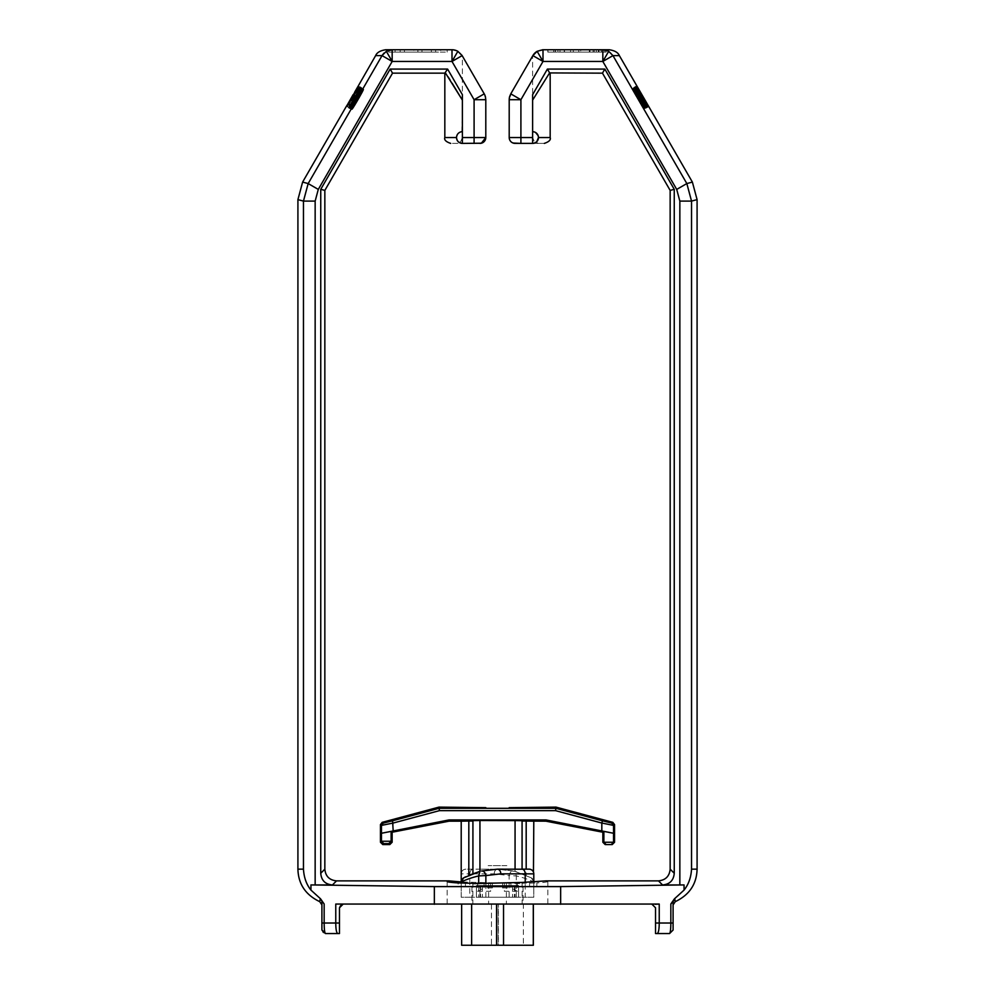 <?xml version="1.0" encoding="UTF-8"?>
<svg xmlns="http://www.w3.org/2000/svg" width="995" height="995" viewBox="0 0 995 995"><rect width="100%" height="100%" fill="white"/><g stroke="black" fill="none" stroke-linecap="round" stroke-linejoin="round"><path stroke-width="0.75" stroke-dasharray="4.97 3.73" d="M602.833 61.454L542.996 61.454L520.907 99.711L520.907 137.546L509.204 137.546L509.204 99.711L509.204 137.546L509.204 99.711L520.907 99.711L510.771 93.853L532.86 55.608L542.996 61.454L542.996 49.75L602.833 49.75L602.833 61.454L612.957 55.608L686.836 183.565L676.712 189.411L602.833 61.454L608.679 51.317L609.873 52.113M609.91 52.15L611.042 53.121M611.067 53.158L612.957 55.608L619.363 55.608M339.681 904.281L434.355 904.281L434.355 886.595L310.95 884.928L310.95 890.102C306.46 884.493 303.96 877.515 303.463 869.157L303.463 201.102L308.164 183.565L382.043 55.608L392.167 61.454L318.288 189.411L315.154 201.102L315.154 884.953L332.454 884.953C325.353 884.256 321.447 880.351 320.751 873.262L320.751 189.311L390.177 69.078L447.601 69.078L462.376 94.674L462.376 137.546L474.093 137.546L474.093 99.711L485.796 99.711A11.704 11.704 0 0 0 485.398 96.677L484.229 93.853L474.093 99.711L452.004 61.454L392.167 61.454L392.167 49.75L452.004 49.75L452.004 61.454L462.14 55.608M385.612 51.765L387.764 50.608M388.349 50.397L392.167 49.75L385.786 49.75M522.126 882.441L522.126 904.281L533.357 904.281L496.716 904.281L498.433 904.281L498.433 945.25L523.37 945.25L523.358 904.281L547.835 904.281L447.165 904.281L498.433 904.281M533.357 945.25L523.37 945.25M491.455 904.281L491.455 945.25L496.567 945.25M516.318 897.254L516.318 875.923L515.049 871.396L497.5 869.157L480.908 869.157L497.5 869.157L513.519 871.011C511.268 870.923 509.813 872.441 509.142 875.575L516.318 875.923C527.524 878.548 534.39 882.291 533.793 881.968L533.793 897.254L469.789 897.254L469.789 873.846L461.207 873.846A4.676 4.676 -90 0 1 465.896 869.157C463.123 869.344 461.568 870.911 461.207 873.846L461.207 881.968L522.076 883.635L522.076 886.719L536.852 886.719L536.852 882.951C546.976 882.291 550.073 881.595 546.143 880.873L547.835 881.471L547.835 904.281M536.852 886.719L522.076 886.719L522.076 883.286L536.852 882.951M518.569 885.55L518.569 897.254L476.431 897.254L518.569 897.254L515.062 897.254L518.569 897.254L518.569 885.55L518.569 897.254L518.569 885.55L476.431 885.55L476.431 897.254L515.062 897.254L476.431 897.254L476.431 885.55L518.569 885.55M461.879 131.713L462.376 100.109L462.376 131.688A5.858 5.858 0 0 0 456.531 137.546L458.272 141.713L462.376 143.392L479.938 143.392A5.858 5.858 0 0 0 485.796 137.546L485.796 99.711L485.796 137.546L484.391 141.352M604.649 49.75L548.046 49.75L555.446 49.75L555.446 52.088L606.117 52.088L606.117 49.75L606.353 52.088L598.729 52.088L598.729 49.75L606.117 49.75M577.1 49.75L553.68 49.75L577.1 49.75C601.863 49.75 601.863 49.75 577.1 49.75C601.863 49.75 601.863 49.75 577.1 49.75L577.088 49.75C552.337 49.75 552.337 49.75 577.1 49.75C552.337 49.75 552.337 49.75 577.1 49.75L560.011 49.75L577.1 49.75M598.331 49.75L598.331 52.088L547.822 52.088L547.822 49.75L548.046 52.088L573.431 52.088L573.431 49.75L580.744 49.75L580.744 52.088L573.431 52.088L573.431 49.75L555.446 49.75L555.446 52.088L547.822 52.088L547.822 49.75L548.046 52.088L593.119 52.088L570.57 52.088L578.791 52.088L570.57 52.088L570.57 49.75L578.791 49.75L570.57 49.75L570.57 52.088L577.1 52.088C601.863 52.088 601.863 52.088 577.1 52.088C601.863 52.088 601.863 52.088 577.1 52.088L600.507 52.088L600.507 49.75M606.117 49.8L606.117 52.088L598.729 52.088L598.729 49.75L580.744 49.75L580.744 52.088L599.027 52.088L577.088 52.088L606.353 52.088L606.353 49.8M417.9 52.088L417.9 49.75L435.623 49.75L431.357 49.75L431.357 52.088L435.623 52.088L397.813 52.088L440.735 52.088L440.723 49.75L421.992 49.75L421.992 52.088L437.987 52.088L421.992 52.088L421.992 49.75L431.357 49.75L400.177 49.75L400.177 52.088L447.165 52.088L388.635 52.088L417.9 52.088L388.635 52.088L417.9 52.088L400.177 52.088L400.177 49.75L447.165 49.75L392.167 49.75M593.119 52.088L593.119 49.75L589.326 49.75L593.119 49.75L593.119 52.088L564.513 52.088L564.513 49.75L564.513 52.088L577.1 52.088C552.337 52.088 552.337 52.088 577.1 52.088C552.337 52.088 552.337 52.088 577.1 52.088L589.326 52.088L589.326 49.75L589.326 52.088L593.119 52.088M498.433 945.25L496.716 945.25L498.284 945.25L498.284 904.281L496.567 904.281M461.643 904.281L461.717 945.25L491.455 945.25M434.355 904.281L655.319 904.281L652.024 904.281L655.531 907.788L655.531 933.546L657.285 933.546C658.541 932.725 659.188 929.206 659.237 923.012L670.841 923.012C670.792 929.243 670.369 932.75 669.573 933.546L657.285 933.546M655.245 904.281L652.024 904.281M465.424 882.951L465.424 886.719L472.923 886.719L472.923 883.635L472.923 886.719L458.148 886.719L458.148 882.951M671.637 902.303L684.05 890.102L684.05 884.928L560.645 886.595L560.645 904.281M673.093 923.012L670.841 923.012L670.841 903.995L671.613 902.353M659.237 904.057L659.237 923.012L655.531 923.012M434.355 886.595L560.645 886.595M323.089 932.663L325.427 933.546C324.631 932.75 324.208 929.243 324.159 923.012L335.763 923.012L335.763 904.057L339.755 904.281M310.95 890.102L320.564 898.833L324.159 903.995L324.159 923.012L321.907 923.012M342.976 904.281A3.507 3.507 0 0 0 339.469 907.788L339.469 933.546L325.427 933.546M670.157 190.406L674.249 189.311L674.249 873.262C673.553 880.351 669.647 884.256 662.546 884.953L679.846 884.953L679.846 201.102L676.712 189.411M684.05 884.928L679.846 884.953M315.154 884.953L310.95 884.928M465.424 886.719L458.148 886.719M477.575 882.602L477.575 891.271L490.622 891.271L490.622 883.05M529.576 882.951L529.576 886.719M517.425 882.602L517.425 891.271L504.378 891.271L504.378 883.05M672.831 901.93L673.093 904.903L673.093 901.681L673.093 904.903L673.093 901.681L670.841 903.995M675.269 901.657L674.436 898.833M670.07 932.725L669.573 933.546M339.469 923.012L335.763 923.012C335.812 929.206 336.459 932.725 337.715 933.546M320.564 898.833L319.731 901.657M321.907 904.903L321.907 901.681L321.907 904.903L321.907 901.681L321.907 904.903L321.907 901.681L320.29 898.734M324.159 903.995L321.932 901.681M492.376 882.826L492.376 887.888L490.622 891.271M484.092 882.54L484.092 887.888L492.376 887.888M477.575 891.271L484.092 887.888M469.789 897.254L461.207 897.254L461.207 882.951L461.207 897.254L478.682 897.254L478.682 883.722M502.624 883.112L502.624 887.888L504.378 891.271M510.908 882.54L510.908 887.888L502.624 887.888M485.858 883.672L485.858 897.254L525.211 897.254L525.211 882.316M517.425 891.271L510.908 887.888M321.907 930.026L322.803 932.365M533.793 881.968L531.367 877.864L515.062 871.396L531.367 877.864L533.793 881.968L533.793 897.254L525.211 897.254M485.858 897.254L478.682 897.254M480.908 869.157L472.923 869.17C471.07 869.506 470.038 871.06 469.789 873.846L494.192 873.846L509.142 875.575L509.142 897.254M320.751 189.311L324.843 190.406M522.076 869.207L522.076 820.626L526.181 821.037L526.181 875.289M550.173 73.157L549.601 72.896L532.623 100.109L532.623 137.546L532.623 94.674L547.399 69.078L604.823 69.078L674.249 189.311M602.472 73.157L604.823 69.078M522.076 821.037L515.062 820.502L515.062 871.396L513.519 871.011M476.431 885.55L476.431 897.254L476.431 885.55L515.062 885.55L476.431 885.55M472.923 869.157L465.896 869.157L472.923 869.157L472.923 821.037L472.923 873.61M390.177 69.078L392.527 73.157M465.585 876.831L468.72 875.326M494.192 873.846C494.353 871.073 495.46 869.518 497.5 869.157L514.092 869.157M673.093 904.156L673.093 901.681M679.846 201.102L691.537 201.102L686.836 183.565L692.383 182.085M697.085 199.622L691.537 201.102L691.537 869.157C691.04 877.528 688.54 884.505 684.05 890.102M549.601 72.896L547.399 69.078M532.623 100.109L532.623 131.688A5.858 5.858 0 0 1 538.469 137.546A5.858 5.858 0 0 1 532.623 143.392C547.922 143.392 547.922 143.392 532.623 143.392L520.907 143.392L520.907 137.546L532.623 137.546L532.623 131.688L536.827 133.479M461.207 881.968L463.633 877.864M529.104 869.157L531.939 870.115M532.735 870.899L533.457 872.093M444.827 73.157L447.601 69.078M462.376 100.109L462.376 94.674L462.376 100.109M452.153 83.257L450.051 79.898M448.136 76.889L445.399 72.896M472.923 869.207L472.923 820.626L515.062 820.502M509.714 139.934L509.204 137.546L532.623 137.546L509.204 137.546A5.858 5.858 0 0 0 515.062 143.392L538.469 143.392L534.327 141.688L532.623 137.546L532.623 143.392L536.815 141.626M511.928 91.863L509.204 99.711L510.771 93.853L532.623 56.018L510.771 93.853A11.704 11.704 0 0 0 509.602 96.677M542.511 49.762A11.704 11.704 0 0 0 537.151 51.317M518.333 80.769L532.623 56.018L532.623 137.546M599.04 49.75L599.04 52.088L599.04 49.75M609.214 49.75L602.833 49.75L606.353 50.297M636.477 92.037L638.28 95.022L636.477 92.037L634.449 93.207L636.253 96.192L638.28 95.022M636.663 91.926L638.467 94.911L636.663 91.926L634.623 93.107L636.427 96.092L640.382 93.804L638.355 94.973L645.394 108.169L647.981 106.676L639.922 92.921L647.981 106.676M645.966 107.261L634.611 87.361L645.966 107.261L643.927 108.443L643.367 107.609L645.407 106.44M534.191 131.9L535.633 132.534M537.399 134.176L538.071 135.419M538.457 137.235L538.183 135.718M449.081 821.173L448.956 819.942L546.044 819.942L545.919 821.173M461.207 821.173L472.923 821.037M444.827 137.546L456.531 137.546A5.858 5.858 0 0 0 462.376 143.392L479.938 143.392L462.376 143.392C447.029 143.392 447.029 143.392 462.376 143.392A5.858 5.858 0 0 1 456.531 137.546C456.892 133.977 458.844 132.024 462.376 131.688A5.858 5.858 0 0 0 456.531 137.546L457.986 133.678M458.26 133.392L461.195 131.813M357.901 93.978L350.066 108.43L361.384 88.518L357.901 93.978L359.941 95.147L360.7 93.866L358.673 92.697M355.464 96.017L349.133 107.895L360.364 87.921L355.464 96.017L357.491 97.187L358.697 95.01L356.658 93.841M351.496 100.632L355.115 95.246L352.255 101.067L360.215 87.261L356.608 92.659L359.469 86.826L351.496 100.632L353.524 101.801L357.827 95.085L355.787 93.916M354.556 94.923L358.772 87L356.844 89.339L347.18 106.776L354.556 94.923L356.583 96.092L354.344 99.973L352.317 98.803M356.857 93.381L348.399 107.472L357.255 93.605L354.606 92.075M353.113 94.662L355.364 95.968M375.637 55.608L382.341 55.111M452.004 49.75L457.849 51.317A11.704 11.704 120 0 1 461.891 55.198M462.376 143.392L462.376 56.018L476.667 80.769M485.796 99.711L484.229 93.853L485.796 99.711L485.796 137.546L474.093 137.546L474.093 143.392M533.27 143.367L535.136 142.82M536.778 141.663L538.469 137.546L550.173 137.546M509.863 140.245L510.845 141.613M511.169 141.912L515.062 143.392C545.77 143.392 545.77 143.392 515.062 143.392M604.798 49.75L604.798 52.088L600.507 52.088M604.798 52.088L601.39 52.088L601.39 49.75M601.39 52.088L598.331 52.088M638.205 95.06L636.178 96.241L634.362 93.256L636.402 92.087M638.392 94.96L636.352 96.129L634.549 93.144L636.576 91.975M637.982 94.04L641.763 101.067L643.79 99.898M641.763 101.067L645.867 107.895L647.894 106.726M645.867 107.895L642.459 102.385L644.486 101.216M642.459 102.385L645.531 108.094L647.558 106.925M645.531 108.094L647.471 106.975M645.432 108.144L641.663 101.117L643.69 99.948M641.663 101.117L637.472 94.338L639.499 93.169M637.472 94.338L639.586 93.12M637.559 94.289L640.967 99.798L642.994 98.629M640.967 99.798L637.894 94.09M643.367 107.609L642.832 106.776L644.86 105.607M642.832 106.776L642.049 105.495L644.076 104.326M642.049 105.495L641.29 104.214L643.317 103.045M641.29 104.214L640.295 102.485L642.322 101.316M640.295 102.485L639.312 100.756L641.34 99.587M639.312 100.756L638.591 99.438L640.618 98.269M638.591 99.438L638.168 98.53L640.208 97.361M638.168 98.53L637.36 97.274L639.399 96.105M637.36 97.274L636.589 96.005L640.631 93.667L638.678 94.799L636.987 91.739L638.952 90.607L636.912 91.776L638.678 94.799M636.589 96.005L635.569 94.276L637.608 93.107M635.569 94.276L635.071 93.418L637.111 92.249M635.071 93.418L634.101 91.689L636.128 90.508M634.101 91.689L633.156 89.923L635.196 88.754M633.156 89.923L632.721 89.028L634.748 87.858M632.721 89.028L634.997 87.709M632.969 88.891L633.529 89.712L635.556 88.543M633.529 89.712L634.586 91.403L636.613 90.234M634.586 91.403L635.594 93.12L637.621 91.95M635.594 93.12L637.546 91.988M635.519 93.169L634.748 91.888L636.775 90.719M634.748 91.888L634.201 91.055L636.228 89.873M634.201 91.055L635.904 89.488M633.877 90.669L635.842 89.525M633.815 90.694L636.016 89.998M633.989 91.179L634.437 92.062L636.464 90.893M634.437 92.062L635.158 93.381L637.186 92.199M635.158 93.381L635.656 94.239L637.683 93.07M635.656 94.239L636.676 95.943L638.703 94.774M636.676 95.943L637.21 96.789L639.238 95.619M637.21 96.789L637.795 97.597L639.822 96.428M637.795 97.597L639.885 96.391M637.857 97.56L638.852 99.289L640.879 98.119M638.852 99.289L640.817 98.157M638.79 99.326L640.979 98.642M638.952 99.811L639.399 100.694L641.427 99.525M639.399 100.694L640.37 102.448L642.397 101.266M640.37 102.448L641.365 104.164L643.392 102.995M641.365 104.164L641.875 105.022L643.902 103.853M641.875 105.022L642.409 105.868L644.437 104.699M642.409 105.868L644.71 105.109M642.683 106.278L645.046 105.495M643.006 106.664L645.133 105.445M643.106 106.614L644.959 104.972M642.932 106.142L644.748 104.525M642.708 105.694L642.248 104.811L644.275 103.642M642.248 104.811L641.763 103.94L643.79 102.771M641.763 103.94L643.864 102.721M641.837 103.89L642.571 105.196L644.598 104.027M642.571 105.196L643.292 106.515L645.32 105.333M643.292 106.515L643.74 107.398L645.767 106.229M643.74 107.398L644.175 108.293L646.203 107.124M479.938 869.207L479.938 820.502M392.142 832.23L391.122 831.397L381.458 833.275L448.956 819.942M546.044 819.942L613.529 833.263L603.878 831.397L602.858 832.23M354.394 100.01L356.434 101.179L358.673 97.299L356.633 96.129M358.673 97.299L359.941 95.147M360.7 93.866L361.745 92.174L359.717 90.993M361.745 92.174L362.566 90.918L360.526 89.749M362.566 90.918L363.424 89.687L361.384 88.518M363.424 89.687L361.77 88.157M363.797 89.326L361.658 88.667M363.685 89.836L363.051 91.192L361.011 90.023M363.051 91.192L362.367 92.535L360.339 91.353M362.367 92.535L361.409 94.276L359.382 93.107M361.409 94.276L360.688 95.582L358.66 94.413M360.688 95.582L359.469 97.759L357.441 96.59M359.469 97.759L357.23 101.639L355.19 100.47M357.23 101.639L355.961 103.778L353.921 102.609M355.961 103.778L355.19 105.06L353.163 103.89M355.19 105.06L354.145 106.763L352.118 105.594M354.145 106.763L353.337 108.02L351.31 106.851M353.337 108.02L352.479 109.251L350.451 108.082M352.479 109.251L350.066 108.43M352.093 109.612L350.178 107.92M352.205 109.102L352.852 107.734L350.812 106.564M352.852 107.734L353.524 106.403L351.496 105.234M353.524 106.403L354.481 104.662L352.454 103.48M354.481 104.662L355.203 103.343L353.175 102.174M355.203 103.343L356.434 101.179M354.593 97.821L356.633 98.99L354.805 97.361M356.832 98.542L357.491 97.187M358.697 95.01L359.444 93.717L357.404 92.547M359.444 93.717L360.725 91.577L358.697 90.408M360.725 91.577L361.546 90.334L359.506 89.152M361.546 90.334L362.404 89.102L360.364 87.921M362.404 89.102L360.75 87.572M362.765 88.729L360.862 87.635M362.889 88.804L360.725 88.132M362.752 89.301L362.118 90.657L360.09 89.488M362.118 90.657L361.434 91.988L359.406 90.819L361.434 91.988L360.24 94.177L358.2 93.008M360.24 94.177L359.493 95.47L357.454 94.301M359.493 95.47L358.2 97.597L356.173 96.428M358.2 97.597L357.367 98.841L355.327 97.672M357.367 98.841L355.041 98.082M357.068 99.251L354.829 98.53M356.869 99.711L356.185 101.042L354.158 99.861M356.185 101.042L355.227 102.783L353.2 101.614M355.227 102.783L354.481 104.089L352.454 102.908M354.481 104.089L353.2 106.216L351.16 105.047L353.213 106.229L352.379 107.472L350.352 106.303M352.379 107.472L351.521 108.704L349.494 107.535M351.521 108.704L349.133 107.895M351.16 109.064L349.183 107.348M351.21 108.517L351.857 107.161L349.817 105.992M351.857 107.161L352.528 105.831L350.501 104.662M352.528 105.831L353.735 103.654L351.708 102.473M353.735 103.654L354.481 102.361L352.454 101.179M354.481 102.361L355.526 100.657L353.486 99.488M355.526 100.657L356.334 99.4L354.307 98.231M355.115 95.246L357.143 96.415L353.66 101.888L351.633 100.706M361.197 91.279L359.17 90.11L358.101 92.933L360.128 94.115L361.62 90.955L357.304 98.231L360.128 94.115L358.076 92.921L360.103 94.102L361.969 91.727L359.705 96.167L357.802 95.072L361.496 87.995L359.469 86.826M361.496 87.995L359.605 86.901M361.633 88.082L358.635 93.828L356.608 92.659M358.635 93.828L362.118 88.356L360.09 87.187M362.118 88.356L358.188 86.092L360.215 87.261L356.732 93.294M362.255 88.431L357.951 95.159L355.924 93.99M357.951 95.159L354.282 102.236L352.255 101.067M354.282 102.236L352.118 100.992M354.145 102.162L357.143 96.415M356.508 91.44L358.536 92.622L357.814 93.928L355.787 92.759M357.814 93.928L356.583 96.092M354.344 99.973L353.076 102.124L351.048 100.955M353.076 102.124L352.305 103.405L350.277 102.236M352.305 103.405L351.272 105.109L349.245 103.928M351.272 105.109L350.451 106.353L348.424 105.184M350.451 106.353L349.593 107.584L347.566 106.415M349.593 107.584L347.18 106.776M349.22 107.945L347.305 106.266M349.332 107.435L349.966 106.079L347.939 104.91M349.966 106.079L350.65 104.749L348.623 103.567M350.65 104.749L351.596 102.995L349.568 101.826M351.596 102.995L352.329 101.689L350.302 100.52M352.329 101.689L353.548 99.512L351.521 98.343M353.548 99.512L355.787 95.632L353.76 94.463M355.787 95.632L357.056 93.493L355.028 92.324M357.056 93.493L357.827 92.212L355.8 91.043M357.827 92.212L358.872 90.508L356.844 89.339M358.872 90.508L359.68 89.251L357.653 88.082M359.68 89.251L360.538 88.02L358.511 86.851M360.538 88.02L358.897 86.503M360.924 87.672L358.772 87M360.812 88.182L360.165 89.538L358.138 88.368M360.165 89.538L359.493 90.868L357.454 89.699M359.493 90.868L358.536 92.622M355.14 95.831L353.2 94.712L355.613 96.105L350.501 104.089L355.227 95.893M348.399 107.472L356.633 93.244M509.204 137.546L510.261 140.892M511.878 142.459L512.985 143.019M638.852 94.687L637.173 91.627L639.126 90.508L637.098 91.677L638.778 94.736L640.817 93.555L638.778 94.736M645.394 108.169L645.942 107.846L644.275 105.943L646.178 104.836L644.151 106.005M644.698 105.694L646.738 104.525M644.275 105.943L639.176 96.229L641.079 95.134M639.176 96.229L637.484 93.182L639.412 92.062L637.385 93.231L638.355 94.973M637.484 93.182L636.987 92.324L638.914 91.204L636.887 92.373L637.385 93.231M636.987 92.324L635.967 90.607L637.87 89.5M635.967 90.607L634.909 88.916L636.564 87.958L634.524 89.14L635.469 90.893L637.496 89.724M634.909 88.916L634.35 88.082L636.128 87.062L634.089 88.232L634.524 89.14M635.469 90.893L636.439 92.635L638.479 91.453L636.526 92.585L635.805 91.279L637.745 90.159M635.805 91.279L635.357 90.383L637.26 89.276M635.357 90.383L637.024 88.841M635.183 89.911L637.273 88.704M635.245 89.873L637.596 89.09M635.569 90.259L636.116 91.092L638.143 89.923M636.116 91.092L636.887 92.373M638.529 92L636.551 93.144L636.016 92.299L638.044 91.13M636.016 92.299L642.036 103.206L644.076 102.037M642.036 103.206L642.583 104.04L644.611 102.871M642.583 104.04L636.551 93.144M634.76 91.304L644.81 108.505L646.85 107.336L644.909 108.455L633.206 88.169L635.133 87.062L633.106 88.232L634.76 91.304L636.788 90.135M636.75 94.749L638.778 93.58M635.096 91.677L637.036 90.557M633.715 91.901L643.777 109.102L645.805 107.933L643.864 109.052L632.161 88.779L634.101 87.659L632.061 88.829L633.715 91.901L635.743 90.732M635.705 95.358L637.745 94.177M634.064 92.286L635.992 91.167M361.981 88.281L360.488 90.868L361.16 91.254L351.073 109.015L362.777 88.742M360.488 90.868L358.461 89.699M361.16 91.254L359.257 90.159M350.949 108.94L349.046 107.846M360.874 92.821L358.847 91.639M361.77 91.615L359.742 90.445M361.969 91.727L360.215 90.707M361.807 92.212L359.979 91.154L362.018 92.324L362.914 90.545L360.887 89.376L362.317 90.197L361.235 91.876L359.406 90.819M361.384 93.107L359.506 92.025M360.675 94.425L358.785 93.343M359.705 96.167L355.974 102.634L354.071 101.54L356.098 102.721L359.842 96.241L357.802 95.072M355.974 102.634L354.954 104.351L353.051 103.256M354.954 104.351L354.158 105.619L352.28 104.537M354.158 105.619L353.598 106.44L351.757 105.383L353.797 106.564L354.829 104.861L352.802 103.691M353.598 106.44L351.496 105.806M353.262 106.826L351.024 105.532M353.063 106.714L353.648 105.321L351.621 104.152M353.648 105.321L354.369 104.015L352.342 102.846L354.245 103.94L352.342 102.846L351.558 104.114L353.586 105.283L356.397 100.01L353.586 105.283M354.245 103.94L353.014 106.117L351.185 105.06M353.014 106.117L352.106 107.895L350.675 107.062L352.703 108.231L353.797 106.564M352.106 107.895L351.695 108.803L350.091 107.87L352.118 109.052L352.703 108.231M354.829 104.861L356.098 102.721M359.842 96.241L361.061 94.077L359.033 92.908M361.061 94.077L362.018 92.324M362.914 90.545L363.324 89.637L361.297 88.456L362.914 89.388L362.317 90.197M361.235 91.876L359.966 94.027M357.255 93.605L355.227 92.435M438.969 807.119L439.429 810.651L393.174 823.039L392.565 820.788L383.199 823.126L381.471 825.39L393.174 823.039L393.174 830.788M380.438 824.594L381.471 825.39L381.458 841.223L391.122 841.235L391.122 831.397M392.142 842.243L391.122 841.235L388.821 843.598L383.759 843.598L381.458 841.223L380.438 842.243M601.826 830.788L601.826 823.039L613.529 825.39L611.801 823.126L602.435 820.788L601.826 823.039L555.571 810.651L556.031 807.119M603.878 831.397L603.878 842.243L604.749 844.083M611.241 844.581L612.709 844.034L613.542 842.243L613.529 825.39L614.562 824.594M358.536 97.796L353.337 107.448L362.416 91.988L358.536 97.796L356.496 96.615L358.013 94.04L360.053 95.221M355.65 96.129L350.464 105.781L359.543 90.321L355.65 96.129L353.623 94.96L355.14 92.386L357.168 93.555M404.443 52.088L395.065 52.088L395.077 49.75L413.808 49.75L413.808 52.088L413.808 49.75L404.443 49.75L404.443 52.088L404.443 49.75M605.184 844.357L606.179 844.581L605.196 844.581M355.315 103.418L353.287 102.236L354.755 99.637L356.782 100.806M354.755 99.637L356.496 96.615M358.013 94.04L359.605 91.503L361.633 92.684M359.605 91.503L360.165 90.682L362.192 91.851M360.165 90.682L362.553 91.49M360.526 90.321L362.416 91.988M360.389 90.806L359.954 91.714L361.981 92.883M359.954 91.714L358.548 94.351L360.576 95.52M358.548 94.351L357.081 96.95L359.108 98.119M357.081 96.95L355.327 99.973L357.367 101.142M355.327 99.973L353.822 102.547L355.849 103.716M353.822 102.547L352.23 105.084L354.27 106.254M352.23 105.084L351.67 105.905L353.698 107.087M351.67 105.905L353.337 107.448M351.31 106.278L353.474 106.95M351.446 105.781L351.882 104.885L353.909 106.055M351.882 104.885L353.287 102.236M352.752 106.527L350.713 105.358L352.404 106.913M350.377 105.744L352.317 106.863M350.29 105.694L352.479 106.378M350.451 105.209L351.111 103.866L353.138 105.035M351.111 103.866L351.807 102.535L353.847 103.716M351.807 102.535L352.317 101.677L354.344 102.846M352.317 101.677L353.101 100.408L355.128 101.577M353.101 100.408L353.934 99.164L355.974 100.333M353.934 99.164L356.31 99.96M354.27 98.791L356.397 100.01M354.369 98.841L356.235 100.495M354.208 99.326L353.548 100.669L355.576 101.838M353.548 100.669L352.839 101.987L354.867 103.157M352.839 101.987L352.342 102.846M351.558 104.114L350.713 105.358M359.506 89.724L361.533 90.893M359.593 89.774L361.62 90.955M359.431 90.259L361.459 91.428M359.021 91.179L361.061 92.348M358.101 92.933L357.342 94.239L359.382 95.408M357.342 94.239L356.285 95.918L358.312 97.087M356.285 95.918L355.7 96.726L357.727 97.908M355.7 96.726L357.392 98.281M355.364 97.112L357.304 98.231M355.277 97.062L357.466 97.746M355.426 96.577L355.837 95.669L357.877 96.838M355.837 95.669L356.77 93.903L358.797 95.072M356.77 93.903L357.516 92.61L359.543 93.779M357.516 92.61L358.586 90.918L360.613 92.087M358.586 90.918L359.17 90.11M352.441 101.751L350.402 100.582L351.882 97.983L353.909 99.152M351.882 97.983L353.623 94.96M355.14 92.386L356.72 89.848L358.747 91.018M356.72 89.848L357.292 89.015L359.319 90.197M357.292 89.015L359.68 89.824M357.653 88.654L359.543 90.321M357.503 89.152L357.081 90.047L359.108 91.217M357.081 90.047L355.675 92.684L357.702 93.866M355.675 92.684L354.195 95.296L356.235 96.465M354.195 95.296L352.454 98.306L354.481 99.488M352.454 98.306L350.937 100.881L352.964 102.062M350.937 100.881L349.357 103.418L351.384 104.599M349.357 103.418L348.785 104.251L350.825 105.42M348.785 104.251L350.464 105.781M348.437 104.612L350.601 105.296M348.573 104.114L348.996 103.219L351.036 104.388M348.996 103.219L350.402 100.582M435.623 49.75L435.623 52.088L435.623 49.75M578.791 49.75L594.189 49.75L578.791 49.75L578.791 52.088L589.973 52.088L589.973 49.75L589.973 52.088L594.189 52.088L594.189 49.75L594.189 52.088L589.973 52.088L589.973 49.75L589.973 52.088L578.791 52.088L578.791 49.75M506.865 865.65L488.135 865.65L506.865 865.65M348.623 103.007L350.501 104.089M573.294 52.088L564.513 52.088L573.294 52.088L573.294 49.75L573.294 52.088L564.227 52.088L564.227 49.75L564.227 52.088L560.011 52.088L560.011 49.75L560.011 52.088L564.227 52.088L564.227 49.75L564.227 52.088L573.294 52.088M392.167 61.454L386.321 51.317M523.072 886.719L523.072 904.281M472.874 882.441L472.874 904.281L471.642 904.281M471.928 886.719L471.928 904.281M658.466 880.873L662.546 884.953M332.454 884.953L336.534 880.873M506.393 883.61L506.393 904.281M488.607 883.61L488.607 904.281M674.249 873.262L670.157 869.17M324.843 869.17L320.751 873.262M479.938 897.254L479.938 885.55L479.938 897.254M515.062 885.55L515.062 897.254L515.062 885.55M514.452 885.55L514.452 897.254M482.426 885.55L482.426 897.254M480.548 885.55L480.548 897.254M512.574 885.55L512.574 897.254M297.915 199.622L303.463 201.102L315.154 201.102M302.617 182.085L308.164 183.565L318.288 189.411M691.537 869.157L697.085 869.157M303.463 869.157L297.915 869.157M555.571 810.651L439.429 810.651M485.796 137.546L462.376 137.546L485.796 137.546M468.819 821.037L468.819 869.157M614.562 842.243L602.858 842.243M392.565 820.788L439.131 808.301L555.869 808.301L602.435 820.788M389.804 844.581L388.821 843.598M612.821 822.343L611.801 823.126M383.199 823.126L382.179 822.343M431.357 49.75L431.357 52.088M382.776 844.581L383.759 843.598M553.693 52.088L553.693 49.75M555.135 52.088L555.135 49.75L555.135 52.088M388.635 52.088L388.635 49.75M596.303 52.088L596.303 49.75M447.165 881.471L447.165 904.281M515.049 871.396L516.567 871.807M532.611 878.859L531.293 877.826M447.165 52.088L447.165 49.75M462.376 137.546L460.673 141.688L456.531 143.392M557.896 52.088L557.896 49.75"/><path stroke-width="1.49" d="M386.321 51.317L382.043 55.608L392.167 61.454L386.321 51.317L392.167 49.75L388.635 49.75M472.923 883.635L522.126 882.441L546.143 880.873L658.466 880.873C665.568 880.165 669.461 876.272 670.157 869.17L674.249 873.262C673.64 880.438 669.735 884.344 662.546 884.953L679.846 884.953L679.846 201.102L676.712 189.411L686.836 183.565L612.957 55.608L602.833 61.454L602.833 49.75L542.996 49.75L542.996 61.454L532.86 55.608L510.771 93.853L520.907 99.711L509.204 99.711L509.204 137.546L532.623 137.546L532.623 94.674L547.399 69.078L604.823 69.078L602.472 73.157L549.576 72.921M676.712 189.411L602.833 61.454L542.996 61.454L537.151 51.317A11.704 11.704 60 0 0 532.86 55.608L537.151 51.317L542.996 49.75A11.704 11.704 0 0 0 542.511 49.762M607.97 50.944L602.833 49.75L609.214 49.75C614.686 50.546 618.069 52.499 619.363 55.608L692.383 182.085L697.085 199.622L697.085 869.157C696.687 884.07 689.411 894.903 675.269 901.657L673.093 904.903M461.891 55.198A11.704 11.704 120 0 1 462.14 55.608L484.229 93.853L462.14 55.608L452.004 61.454L452.004 49.75L392.167 49.75L392.167 61.454L318.288 189.411L315.154 201.102L315.154 884.953L332.454 884.953C325.265 884.344 321.36 880.438 320.751 873.262L324.843 869.17C325.539 876.272 329.432 880.165 336.534 880.873L448.857 880.873L461.207 881.931L463.633 877.864L465.585 876.831M462.14 55.608L457.849 51.317A11.704 11.704 -60 0 0 452.004 49.75M657.285 933.546L655.531 933.546L655.531 923.012L659.237 923.012C659.188 929.206 658.541 932.725 657.285 933.546L669.573 933.546C670.369 932.75 670.792 929.243 670.841 923.012L659.237 923.012L659.237 904.057L335.763 904.057L335.763 923.024M560.645 904.281L560.645 886.595L434.355 886.595L434.355 904.281M462.376 131.688A5.858 5.858 0 0 0 456.531 137.546C456.655 140.942 458.608 142.882 462.376 143.392C447.029 143.392 447.029 143.392 462.376 143.392L481.381 143.218L485.796 137.546L485.796 99.711L474.093 99.711L484.229 93.853L462.376 56.018L476.667 80.769M605.47 49.75L606.353 49.8M503.545 904.281L503.545 945.25L533.357 945.25L533.357 904.281M472.923 883.286L458.148 882.951C448.024 882.291 444.927 881.595 448.857 880.873L447.165 881.471M652.024 904.281L655.531 907.788L655.531 923.012M335.763 923.012L324.159 923.012C324.208 929.243 324.631 932.75 325.427 933.546L337.715 933.546C336.459 932.725 335.812 929.206 335.763 923.012L339.469 923.012L339.469 907.788L342.976 904.281M324.159 903.995L320.29 898.734L319.731 901.657L321.907 904.903L321.907 930.026L321.907 923.012L324.159 923.012L324.159 903.995L320.564 898.833L310.95 890.102L310.95 884.928L434.355 886.595M659.237 904.057L655.245 904.281M560.645 886.595L684.05 884.928L684.05 890.102L674.436 898.833L670.841 903.995L670.841 923.012L673.093 923.012L673.093 930.026L673.093 904.156M503.545 945.25L471.63 945.25L471.642 904.281M310.95 884.928L315.154 884.953M679.846 884.953L684.05 884.928M471.63 945.25L461.643 945.25L461.643 904.281M674.709 898.734L673.093 901.681L674.709 898.734L675.269 901.657M321.907 930.026L324.917 932.663M339.469 923.012L339.469 933.546L337.715 933.546M673.093 923.012L673.093 901.681L670.841 903.995M478.682 883.722L478.682 875.923L479.951 871.396L479.938 820.502L522.076 820.626L522.076 869.207L497.5 869.157L481.48 871.011C483.732 870.923 485.187 872.441 485.858 875.575L478.682 875.923C467.476 878.548 460.61 882.291 461.207 881.968L461.207 821.173L449.081 821.173L392.142 832.23L392.142 842.243L389.804 844.581L382.776 844.581L380.438 842.243L380.438 824.594L382.179 822.343L438.969 807.119L485.821 807.654M673.093 930.026L669.573 933.546L673.093 930.026M670.157 869.17L670.157 190.406L602.472 73.157M324.843 190.406L320.751 189.311L390.177 69.078L447.601 69.078L444.827 73.157L392.527 73.157L324.843 190.406L324.843 869.17M674.249 873.262L674.249 189.311L670.157 190.406M320.751 189.311L320.751 873.262M468.72 875.326L479.938 871.396L463.633 877.864M533.793 881.931L533.793 873.846L533.793 881.931M674.249 189.311L604.823 69.078M447.601 69.078L462.376 94.674L462.376 137.546L474.093 137.546L474.093 99.711L452.004 61.454L457.849 51.317M392.527 73.157L390.177 69.078M525.211 882.316L525.211 873.846L500.808 873.846C500.647 871.073 499.54 869.518 497.5 869.157L481.48 871.011M529.104 869.157L522.076 869.157L529.104 869.157A4.676 4.676 90 0 1 533.793 873.846L525.211 873.846A4.676 3.308 90 0 0 522.076 869.17M321.907 923.012L321.907 901.681M531.939 870.115L532.735 870.899M533.457 872.093L533.793 821.173L533.071 821.111M445.399 72.896L462.376 100.109L452.153 83.257M450.051 79.898L448.136 76.889M547.399 69.078L549.601 72.896L532.623 100.109M534.191 131.9L532.623 131.688A5.858 5.858 90 0 1 538.469 137.546A5.858 5.858 90 0 1 532.623 143.392C547.922 143.392 547.922 143.392 532.623 143.392L515.062 143.392A5.858 5.858 0 0 1 509.204 137.546M692.383 182.085L686.836 183.565L691.537 201.102L679.846 201.102M684.05 890.102C688.54 884.493 691.04 877.515 691.537 869.157L691.537 201.102L697.085 199.622M315.154 201.102L303.463 201.102L303.463 869.157C303.96 877.528 306.46 884.505 310.95 890.102M319.731 901.657C305.589 894.903 298.313 884.07 297.915 869.157L297.915 199.622L303.463 201.102L308.164 183.565L318.288 189.411M472.923 873.61L472.923 820.626L479.938 820.502M509.602 96.677L509.204 99.711A11.704 11.704 0 0 1 509.602 96.677L510.771 93.853M511.928 91.863L518.333 80.769M606.353 50.297L607.87 50.894M535.633 132.534L538.183 135.718M538.071 135.419L538.457 137.235M537.399 134.176L536.827 133.479M550.173 73.157L550.173 137.546L538.469 137.546L536.815 141.626M602.858 832.23L603.878 831.397L603.878 842.243L606.179 844.581L611.241 844.581L605.196 844.581L602.858 842.243L602.858 832.23L545.919 821.173L522.076 821.037M461.195 131.813L461.879 131.713M353.337 94.786L354.829 92.199M354.693 92.125L358.188 86.092L353.735 95.022L346.372 106.303L302.617 182.085L308.164 183.565L382.043 55.608L375.637 55.608C376.931 52.499 380.314 50.546 385.786 49.75L392.167 49.75M358.188 86.092L375.637 55.608M346.471 106.365L353.113 94.662L348.623 103.007M382.341 55.111L384.02 53.071M512.985 143.019L520.907 143.392L520.907 99.711L542.996 61.454M619.363 55.608L612.957 55.608L608.679 51.317L602.833 61.454M639.126 90.508L640.892 93.518L639.2 90.458M638.952 90.607L640.631 93.667L639.026 90.57M647.981 106.676L647.422 107L635.979 86.565L647.981 106.676L647.422 107M644.076 102.037L638.044 91.13L644.076 102.037M635.133 87.062L646.85 107.336L635.233 87M634.101 87.659L645.805 107.933L634.188 87.61M532.623 137.546L532.623 143.392L533.27 143.367M535.136 142.82L536.591 141.837M456.531 137.546A5.858 5.858 0 0 0 462.376 143.392A5.858 5.858 0 0 1 456.531 137.546L444.827 137.546C444.006 139.847 445.959 141.8 450.673 143.392M359.954 87.112L360.75 87.572L348.909 107.771L359.12 90.085L358.461 89.699L359.954 87.112L360.75 87.572M358.847 91.639L361.434 87.97L359.033 92.908L349.73 108.244L358.847 91.639M485.796 99.711L485.398 96.677A11.704 11.704 0 0 0 484.229 93.853M474.093 143.392L474.093 137.546L485.796 137.546A5.858 5.858 0 0 1 479.938 143.392L482.998 142.534M472.923 821.037L468.819 821.037L468.819 875.289M545.919 821.173L546.044 819.942L448.956 819.942L449.081 821.173M461.207 821.173L468.819 821.037M526.181 869.157L526.181 821.037L533.793 821.173M511.878 142.459L511.169 141.912M297.915 199.622L302.617 182.085M483.806 141.937L483.16 142.434M510.261 140.892L510.845 141.613M515.062 869.207L515.062 820.502M448.956 819.942L381.471 833.263L391.122 831.397L392.142 832.23M546.044 819.942L613.529 833.263L613.542 842.243L611.241 844.581L612.223 844.581L611.241 844.581M603.878 831.397L613.542 833.275L613.529 825.39L601.826 823.039L601.826 830.788M509.179 807.654L556.031 807.119L612.821 822.343L614.562 824.594L613.529 825.39L611.801 823.126L602.435 820.788L601.826 823.039L555.571 810.651L439.429 810.651L393.174 823.039L381.471 825.39L383.199 823.126L392.565 820.788L393.174 830.788M391.122 831.397L391.122 841.235L392.142 842.243M380.438 842.243L381.458 841.235L391.122 841.235L388.821 843.598L383.759 843.598L381.458 841.235L381.471 825.39L380.438 824.594M439.429 810.651L438.969 807.119M555.571 810.651L556.031 807.119M348.474 102.908L353.573 94.935M612.223 844.581L614.562 842.243L602.858 842.243M614.562 824.594L614.562 842.243M533.283 945.25L533.283 904.281M662.546 884.953L658.466 880.873M336.534 880.873L332.454 884.953M496.567 904.281L496.567 945.25M500.808 873.846L485.858 875.575L485.858 883.672M452.004 61.454L392.167 61.454M462.376 137.546L462.376 143.392M691.537 869.157L697.085 869.157M303.463 869.157L297.915 869.157M602.435 820.788L555.869 808.301L439.131 808.301L392.565 820.788M388.821 843.598L389.804 844.581M382.179 822.343L383.199 823.126M611.801 823.126L612.821 822.343M383.759 843.598L382.776 844.581M496.716 904.281L496.716 945.25M479.951 871.396L478.433 871.807M463.707 877.826L462.389 878.859M444.827 73.157L444.827 137.546M550.173 137.546C550.994 139.847 549.041 141.8 544.327 143.392"/></g></svg>
